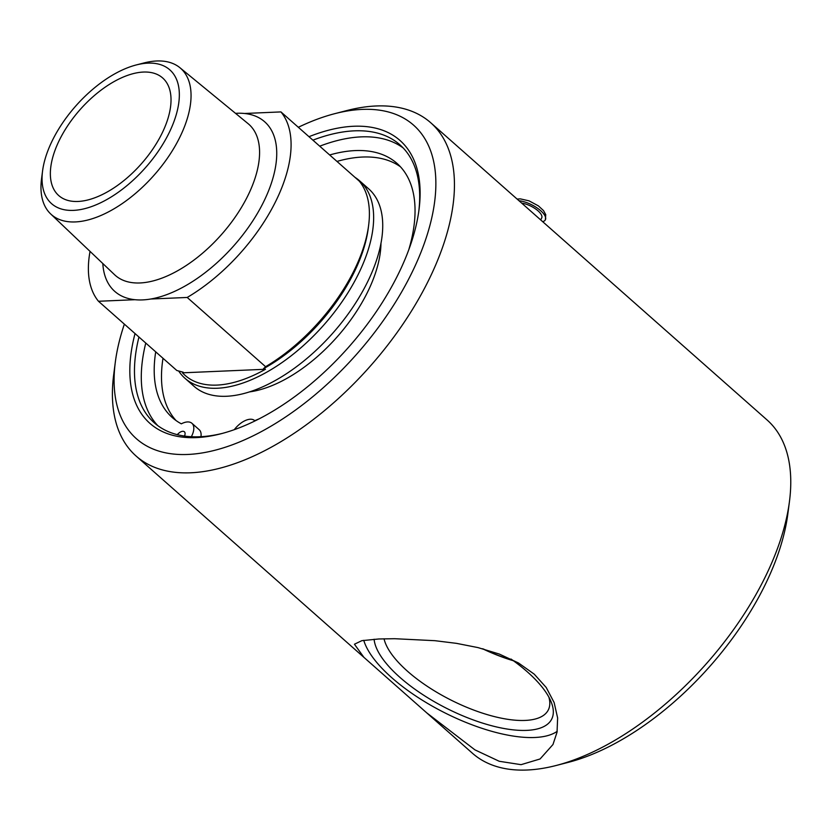 <?xml version="1.0" encoding="UTF-8"?>
<svg xmlns="http://www.w3.org/2000/svg" width="831" height="831" viewBox="0 0 831 831"><rect width="100%" height="100%" fill="white"/><g stroke="black" fill="none" stroke-linecap="round" stroke-linejoin="round"><path stroke-width="1.25" d="M298.329 127.278A209.246 109.069 131.5 0 1 334.758 113.67A209.246 109.069 131.5 0 1 362.129 109.401A209.246 109.069 131.5 0 1 421.66 250.495A209.246 109.069 131.5 0 1 231.506 445.104A209.246 109.069 131.5 0 1 115.343 361.963L113.722 374.459A222.428 115.945 -48.5 0 0 136.118 456.053A222.428 115.945 -48.5 0 0 190.756 472.787A222.428 115.945 -48.5 0 0 401.903 325.659A222.428 115.945 -48.5 0 0 430.687 122.708L767.055 419.946A222.428 115.945 131.5 0 1 789.45 501.54A222.428 115.945 131.5 0 1 556.219 765.476A222.428 115.945 131.5 0 1 527.124 770.015A222.428 115.945 131.5 0 1 472.486 753.291L363.926 657.363L354.442 644.222L361.838 640.67L378.832 638.977L394.642 638.707L434.966 640.691L456.458 643.35L478.012 647.598L499.254 654.039L518.461 662.961L534.229 674.159L546.216 687.486L554.132 702.538L557.632 717.953L557.04 732.225L552.979 744.514L540.077 758.973L521.068 764.665L499.244 761.279L474.937 749.863L426.687 712.821M430.687 122.708A222.428 115.945 -48.5 0 0 376.048 105.984A222.428 115.945 -48.5 0 0 346.953 110.523L334.758 113.67M521.681 203.117A14.709 5.63 26.8 0 1 536.244 209.402A14.709 5.63 26.8 0 1 541.708 217.93L540.701 219.924M518.991 200.738A18.833 7.209 26.8 0 1 538.01 208.591A18.833 7.209 26.8 0 1 545.385 219.779A18.833 7.209 26.8 0 1 542.653 221.659M191.359 436.722L191.629 436.192A17.887 9.328 -48.5 0 0 191.909 423.28A17.887 9.328 -48.5 0 0 181.335 423.831A169.628 88.418 131.5 0 1 172.297 417.567A169.628 88.418 131.5 0 1 155.709 351.835M177.304 434.665A6.534 3.407 131.5 0 1 184.399 431.788A6.534 3.407 131.5 0 1 184.492 436.067M259.459 418.689A169.628 88.418 131.5 0 1 254.753 420.673A17.887 9.328 -48.5 0 0 254.65 420.579A17.887 9.328 -48.5 0 0 234.269 429.689M329.668 154.971A169.628 88.418 131.5 0 1 396.948 163.343A169.628 88.418 131.5 0 1 408.79 249.705M400.417 166.761A169.628 88.418 -48.5 0 0 336.971 161.422M163.001 358.286A169.628 88.418 -48.5 0 0 176.11 420.6M191.909 423.28L199.201 429.72A17.887 9.328 131.5 0 1 200.946 436.69M380.972 243.182A115.841 60.383 131.5 0 1 249.56 391.889M265.463 369.265A129.543 67.529 131.5 0 1 216.881 385.096A129.543 67.529 131.5 0 1 182.488 372.828L265.463 369.265A234.176 89.665 26.8 0 0 263.448 368.746L265.577 366.7L187.214 297.456L150.754 299.015A113.172 58.991 -48.5 0 0 262.845 203.45A113.172 58.991 -48.5 0 0 244.48 113.483A113.172 58.991 -48.5 0 0 235.526 113.348M182.488 372.828A234.176 89.665 26.8 0 1 183.184 372.195L176.837 370.512L98.484 301.269L134.944 299.7A113.172 58.991 -48.5 0 0 150.754 299.015M263.448 368.746A128.514 66.989 131.5 0 0 368.216 228.546L368.621 225.419A131.807 68.703 131.5 0 0 359.304 181.158L280.94 111.915L244.48 113.483M280.94 111.915A131.807 68.703 131.5 0 1 187.214 297.456M355.014 177.367A131.807 68.703 131.5 0 1 359.563 180.794A131.807 68.703 131.5 0 1 342.507 301.061A131.807 68.703 131.5 0 1 217.39 388.243A131.807 68.703 131.5 0 1 185.012 378.323A131.807 68.703 131.5 0 1 178.675 371.01M368.621 225.419A131.807 68.703 131.5 0 1 265.577 366.7M136.201 64.963L143.888 62.979A97.591 50.868 131.5 0 1 156.654 60.985A97.591 50.868 131.5 0 1 179.891 67.695A97.591 50.868 131.5 0 1 168.506 156.623A97.591 50.868 131.5 0 1 75.351 221.929A97.591 50.868 131.5 0 1 50.66 213.931A97.591 50.868 131.5 0 1 41.55 178.779L42.578 170.916A89.281 46.546 131.5 0 1 136.201 64.963A89.281 46.546 131.5 0 1 147.876 63.135A89.281 46.546 131.5 0 1 168.381 134.279A89.281 46.546 131.5 0 1 73.502 210.378A89.281 46.546 131.5 0 1 42.578 170.916M98.484 301.269A131.807 68.703 131.5 0 1 90.049 251.388M143.368 72.058A78.467 40.906 131.5 0 1 162.647 77.958A78.467 40.906 131.5 0 1 152.489 149.559A78.467 40.906 131.5 0 1 78.01 201.466A78.467 40.906 131.5 0 1 58.731 195.555A78.467 40.906 131.5 0 1 68.89 123.964A78.467 40.906 131.5 0 1 143.368 72.058M359.563 180.794L368.652 188.824A131.807 68.703 131.5 0 1 351.596 309.09A131.807 68.703 131.5 0 1 226.479 396.273A131.807 68.703 131.5 0 1 194.101 386.363L185.012 378.323M312.903 140.159A185.5 96.697 131.5 0 1 354.338 130.841A185.5 96.697 131.5 0 1 399.908 144.791A185.5 96.697 131.5 0 1 418.782 211.292M222.573 433.346A185.5 96.697 131.5 0 1 199.814 436.753A185.5 96.697 131.5 0 1 154.254 422.792A185.5 96.697 131.5 0 1 138.943 337.022M135.027 333.563A188.793 98.411 -48.5 0 0 221.036 433.751A188.793 98.411 -48.5 0 0 419.001 209.724A188.793 98.411 -48.5 0 0 353.611 126.26A188.793 98.411 -48.5 0 0 308.987 136.7M115.343 361.963A209.246 109.069 131.5 0 1 124.37 324.142M319.727 146.183A185.5 96.697 131.5 0 1 361.173 136.876A185.5 96.697 131.5 0 1 403.191 147.96M157.797 425.659A185.5 96.697 131.5 0 1 145.768 343.047M556.219 765.476L568.414 762.328A209.246 109.069 -48.5 0 0 787.819 514.036L789.45 501.54M511.034 659.056A98.619 37.759 26.8 0 1 550.839 701.146A98.619 37.759 26.8 0 1 526.74 730.376A98.619 37.759 26.8 0 1 430.946 699.723A98.619 37.759 26.8 0 1 374.095 639.226M384.047 638.8A91.462 35.027 -153.2 0 0 463.989 706.142A91.462 35.027 -153.2 0 0 548.491 709.57A91.462 35.027 -153.2 0 0 548.855 697.064M513.039 660.489A89.083 34.113 26.8 0 1 483.247 648.938M482.479 648.731A89.457 34.258 -153.2 0 0 513.433 660.77M557.196 731.311A111.209 42.589 26.8 0 1 534.79 737.492A111.209 42.589 26.8 0 1 432.027 705.986A111.209 42.589 26.8 0 1 363.76 640.317M192.273 436.763L191.629 436.192M102.815 263.531A113.172 58.991 -48.5 0 0 134.944 299.7M179.891 67.695L248.054 123.622A100.821 52.55 131.5 0 1 247.202 197.03A100.821 52.55 131.5 0 1 140.065 282.955A100.821 52.55 131.5 0 1 114.553 274.697L50.66 213.931M136.118 456.053L363.926 657.363M517.111 199.076L520.237 198.858L529.004 200.832L538.374 205.859L543.495 210.575L545.728 214.627L545.385 219.779"/></g></svg>
